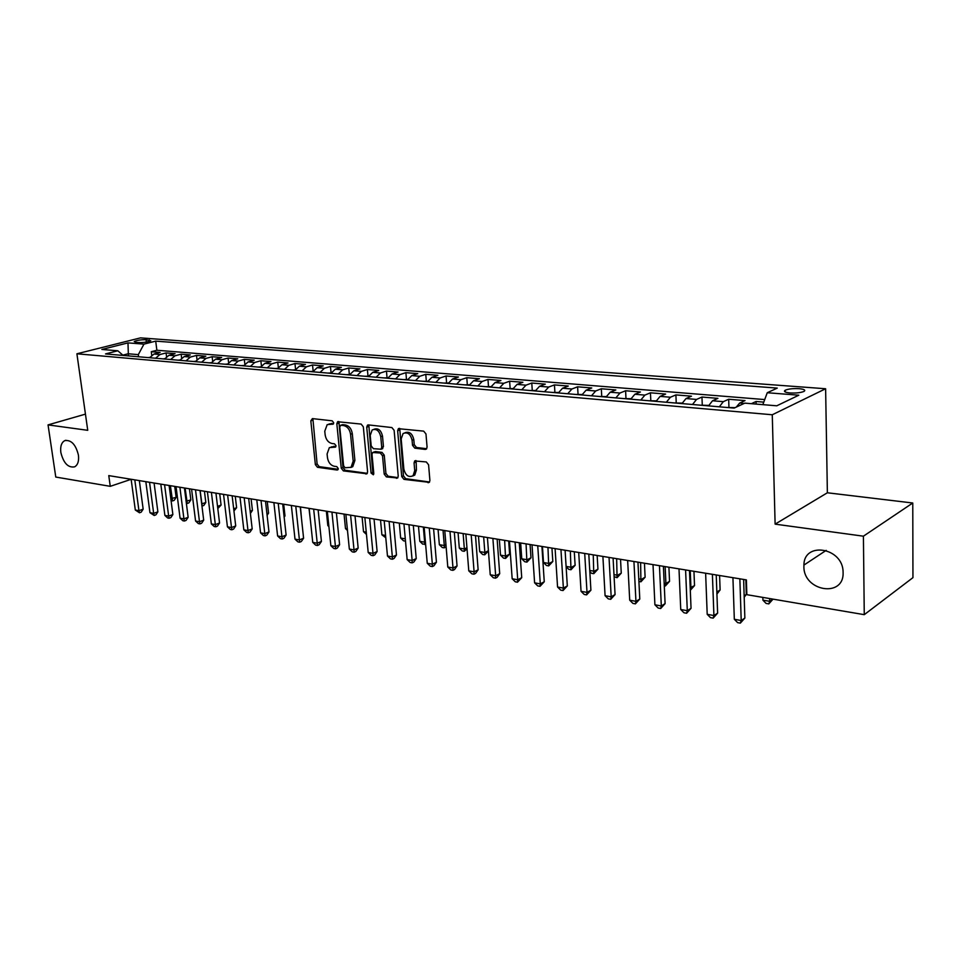 <?xml version="1.0" encoding="UTF-8"?>
<svg xmlns="http://www.w3.org/2000/svg" width="961" height="961" viewBox="0 0 961 961"><rect width="100%" height="100%" fill="white"/><g stroke="black" fill="none" stroke-linecap="round" stroke-linejoin="round"><path stroke-width="1.44" d="M333.683 422.708L332.194 420.822L312.409 418.6L310.823 420.846L315.364 464.619L317.454 467.286L337.131 470.037L338.26 468.512L336.782 466.614L334.212 466.265C330.548 465.292 328.302 462.421 327.461 457.652L327.088 453.988L329.347 447.622L335.485 447.093L335.99 445.7L334.5 443.814L331.917 443.489C328.242 442.553 325.995 439.694 325.154 434.889L324.77 431.201L327.196 424.63L333.155 424.149L333.683 422.708M803.901 566.497C803.336 591.363 844.202 598.198 843.097 572.504L843.085 572.143C843.133 547.602 803.937 541.055 803.925 565.08L803.901 566.497M60.843 452.451C63.522 463.166 68.135 467.959 74.646 466.842C77.829 464.968 79.09 461.076 78.43 455.154C75.787 444.511 71.234 439.67 64.759 440.631C61.456 442.48 60.159 446.421 60.843 452.451M799.084 388.676C792.957 388.388 788.332 388.905 785.185 390.25C783.395 391.523 785.029 392.424 790.086 392.953C796.213 393.253 800.861 392.725 804.033 391.391C805.835 390.094 804.189 389.193 799.084 388.676M425.218 449.424L426.42 449.063L427.08 447.081L425.975 433.964L423.669 431.129L398.383 428.69L397.65 430.732L401.734 476.56L403.98 479.371L429.315 482.338L429.903 480.464L428.582 464.788L426.288 461.941L414.696 460.956L414.059 462.902L414.732 470.626L413.086 475.719C408.641 477.749 405.578 475.563 403.86 469.16L401.181 438.949L403.091 433.519C407.5 431.765 410.491 434 412.089 440.234L412.533 445.327L414.804 448.15L425.218 449.424L426.588 448.895M775.119 524.141L863.41 536.19L864.263 614.668L912.95 577.645L912.77 502.999L827.373 492.777L825.619 388.749L772.272 414.768L775.119 524.141L827.373 492.777M85.445 414.131L48.05 424.894L87.739 430.312L76.904 353.792L772.272 414.768M48.05 424.894L55.774 477.052L110.263 486.326L131.152 479.311M864.263 614.668L746.853 594.679L746.385 579.891L108.773 475.611L110.263 486.326M363.318 426.828L361.132 424.077L337.599 421.735L336.83 423.801L341.251 468.199L343.377 470.902L366.958 473.773L367.595 471.839L363.318 426.828M368.447 424.906L391.872 427.549L394.118 430.336L398.226 476.079L397.602 477.989L386.418 476.92L384.208 474.145L382.526 455.802L380.316 453.039L372.688 452.475L372.003 454.457L373.793 473.437L373.336 474.782L371.066 473.064L366.73 427.213L367.486 425.146L368.447 424.906M763.779 402.13L756.067 401.494L756.139 404.088M744.222 403.416L739.718 403.043L745.027 400.593L728.678 399.247L728.943 407.212M719.333 406.815L723.321 401.662L712.533 400.761L717.915 398.359L701.962 397.049L702.263 404.869M692.509 404.509L696.533 399.428L686.01 398.551L691.464 396.184L675.895 394.899L676.22 402.599M666.333 402.251L670.406 397.241L660.123 396.376L665.637 394.058L650.441 392.809L650.801 400.413M640.795 400.052L644.891 395.103L634.861 394.262L640.434 391.98L625.599 390.755L625.971 398.286M615.857 397.902L619.989 393.025L610.187 392.208L615.821 389.95L601.322 388.761L601.73 396.196M591.495 395.8L595.664 390.983L586.09 390.19L591.772 387.968L577.609 386.802L578.041 394.166M567.711 393.746L571.903 389.001L562.545 388.22L568.275 386.034L554.437 384.905L554.893 392.172M544.467 391.752L548.683 387.055L539.541 386.298L545.307 384.148L531.781 383.031L532.262 390.238M521.751 389.794L525.979 385.157L517.054 384.412L522.868 382.298L509.63 381.205L510.135 388.328M499.54 387.884L503.792 383.307L495.059 382.574L500.909 380.496L487.972 379.427L488.488 386.466M477.821 386.01L482.098 381.493L473.557 380.772L479.443 378.73L466.782 377.685L467.322 384.652M456.583 384.172L460.872 379.715L452.523 379.018L458.433 377L446.048 375.979L446.601 382.874M435.813 382.382L440.114 377.973L431.933 377.289L437.88 375.307L425.759 374.31L426.324 381.133M415.476 380.64L419.789 376.28L411.788 375.607L417.759 373.649L405.89 372.664L406.479 379.427M395.572 378.922L399.908 374.61L392.064 373.961L398.058 372.027L386.442 371.066L387.043 377.757M376.087 377.241L380.436 372.988L372.76 372.339L378.766 370.441L367.39 369.505L368.003 376.123M357.011 375.595L361.36 371.39L353.84 370.766L359.882 368.88L348.723 367.967L349.36 374.514M338.32 373.985L342.681 369.829L335.317 369.216L341.371 367.354L330.44 366.453L331.089 372.952M320.025 372.412L324.386 368.303L317.166 367.691L323.232 365.865L312.529 364.976L313.154 371.138M302.078 370.862L306.451 366.802L299.376 366.201L305.466 364.399L294.967 363.534L295.568 369.288M284.504 369.348L288.877 365.324L281.945 364.748L288.036 362.97L277.741 362.117L278.33 367.51M267.278 367.871L271.651 363.883L264.852 363.318L270.954 361.564L260.863 360.723L261.428 365.793M250.377 366.405L254.749 362.477L248.094 361.913L254.197 360.183L244.31 359.366L244.851 364.135M233.811 364.988L238.184 361.084L231.649 360.543L237.775 358.825L228.057 358.033L228.586 362.525M217.558 363.582L221.943 359.726L215.528 359.198L221.655 357.504L212.129 356.711L212.633 360.976M201.618 362.213L206.002 358.393L199.708 357.864L205.834 356.195L196.488 355.426L196.981 359.474M185.978 360.855L190.362 357.084L184.188 356.567L190.314 354.921L181.136 354.165L181.617 358.009M170.626 359.534L175.01 355.798L168.944 355.294L175.082 353.66L166.073 352.927L159.934 354.549L155.562 358.237M166.541 356.579L166.073 352.927M135.705 342.32L138.889 342.56C144.054 342.609 148.018 341.996 150.781 340.747L146.072 339.701C140.919 339.665 136.955 340.266 134.204 341.515L135.705 342.32M825.619 388.749L140.474 337.876L76.904 353.792M762.842 404.641L767.25 392.737L777.269 388.1L155.706 341.131L143.946 344.134L138.312 354.633L138.588 356.783M767.25 392.737L798.807 395.199L776.764 405.806L744.811 403.139L734.132 408.089L105.518 353.924L117.831 350.789L101.866 349.456L127.981 342.885L143.946 344.134M764.728 399.572L156.871 350.248L151.285 351.702L160.127 352.435L153.988 354.044L149.616 357.732M175.01 355.798L181.136 354.165M190.362 357.084L196.488 355.426M206.002 358.393L212.129 356.711M221.943 359.726L228.057 358.033M238.184 361.084L244.31 359.366M254.749 362.477L260.863 360.723M271.651 363.883L277.741 362.117M288.877 365.324L294.967 363.534M306.451 366.802L312.529 364.976M324.386 368.303L330.44 366.453M342.681 369.829L348.723 367.967M361.36 371.39L367.39 369.505M380.436 372.988L386.442 371.066M399.908 374.61L405.89 372.664M419.789 376.28L425.759 374.31M440.114 377.973L446.048 375.979M460.872 379.715L466.782 377.685M482.098 381.493L487.972 379.427M503.792 383.307L509.63 381.205M525.979 385.157L531.781 383.031M548.683 387.055L554.437 384.905M571.903 389.001L577.609 386.802M595.664 390.983L601.322 388.761M619.989 393.025L625.599 390.755M644.891 395.103L650.441 392.809M670.406 397.241L675.895 394.899M696.533 399.428L701.962 397.049M723.321 401.662L728.678 399.247M751.37 403.692L756.067 401.494M138.312 354.633L128.113 353.768L122.84 355.138M128.402 355.894L127.981 342.885M863.41 536.19L912.77 502.999M151.73 355.198L151.285 351.702M156.871 350.248L155.706 341.131M123.2 355.45L117.831 350.789M168.944 355.294L164.571 359.018M184.188 356.567L179.803 360.327M199.708 357.864L195.323 361.672M215.528 359.198L211.144 363.03M231.649 360.543L227.276 364.423M248.094 361.913L243.71 365.841M264.852 363.318L260.479 367.282M281.945 364.748L277.573 368.748M299.376 366.201L295.015 370.261M317.166 367.691L312.805 371.787M335.317 369.216L330.956 373.349M353.84 370.766L349.492 374.946M372.76 372.339L368.411 376.58M392.064 373.961L387.727 378.25M411.788 375.607L407.464 379.943M431.933 377.289L427.621 381.685M452.523 379.018L448.222 383.451M473.557 380.772L469.28 385.265M495.059 382.574L490.795 387.127M517.054 384.412L512.802 389.025M539.541 386.298L535.313 390.959M562.545 388.22L558.353 392.941M586.09 390.19L581.922 394.971M610.187 392.208L606.043 397.049M634.861 394.262L630.74 399.187M660.123 396.376L656.039 401.362M686.01 398.551L681.962 403.596M712.533 400.761L708.521 405.878M739.718 403.043L736.234 407.116M333.575 423.609L328.998 423.993M331.197 446.913L335.894 446.541M312.89 418.648L317.106 463.983L319.184 466.65L338.188 469.292M338.909 421.579L342.969 467.551L345.095 470.253L367.318 473.341M340.915 425.255L339.75 426.84L343.618 465.869L345.107 467.767L351.053 467.322L353.18 461.088L350.561 434.264C349.72 429.375 347.426 426.48 343.666 425.567L340.915 425.255L342.657 424.654L340.723 425.255M350.813 467.49L352.771 466.662L354.897 460.439L353.18 461.088M342.657 424.654L345.407 424.966C349.167 425.867 351.462 428.762 352.303 433.651L354.897 460.439M397.926 477.605L388.136 476.236L386.418 476.92M373.445 452.187L375.451 451.55L382.034 452.391L384.244 455.154L385.926 473.461L388.136 476.236M368.82 424.954L372.784 472.392L373.745 474.097M380.76 436.666C379.259 430.66 376.4 428.426 372.183 429.939L370.213 435.417L371.198 445.928L373.397 448.679L381.036 449.219L381.733 447.225L380.76 436.666L382.49 436.03C381.024 430.12 378.202 427.861 374.021 429.255M381.985 448.871L383.451 446.589L381.733 447.225M382.49 436.03L383.451 446.589M405.061 432.702C409.41 431.261 412.329 433.555 413.807 439.585L414.239 444.667L416.521 447.49L426.708 448.727M412.737 476.007L414.792 475.034L416.437 469.941L414.732 470.626M416.113 460.631L416.437 469.941M399.752 428.426L403.452 475.887L405.686 478.686L429.579 482.014M149.832 357.372L148.222 357.612M170.818 498.639L176.139 497.414L174.722 486.398M176.139 497.414L174.181 500.357L172.56 500.933L170.385 485.689M172.56 500.933L171.082 500.657M134.792 479.863L138.949 510.675L135.309 510.015L131.14 479.275M139.333 480.608L143.165 509.174L138.949 510.675L139.489 512.778L135.309 510.015M143.165 509.174L141.171 512.177L139.489 512.778M164.775 358.657L163.046 358.885M186.11 501.258L190.843 499.912L189.449 488.801M190.843 499.912L188.861 502.891L187.251 503.48L185.125 488.092M187.251 503.48L186.374 503.324M180.019 359.967L178.145 360.183M201.69 503.936L205.822 502.471L204.441 491.251M205.822 502.471L203.816 505.462L202.206 506.063L200.116 490.554M195.539 361.3L193.521 361.516M217.534 506.375L221.078 505.066L219.709 493.75M221.078 505.066L217.799 508.549M211.36 362.657L209.186 362.862M233.679 508.813L236.61 507.708L235.265 496.296M236.61 507.708L233.943 510.988M149.544 482.278L153.664 513.366L149.952 512.693L145.832 481.677M154.084 483.023L157.88 511.841L153.664 513.366L154.18 515.48L149.952 512.693M157.88 511.841L155.874 514.868L154.18 515.48M164.583 484.74L168.655 516.093L164.884 515.408L160.799 484.116M169.112 485.485L172.872 514.555L168.655 516.093L169.148 518.231L167.634 517.955L164.884 515.408M172.872 514.555L170.83 517.607L169.148 518.231M179.899 487.239L183.923 518.88L180.079 518.183L176.043 486.614M184.428 487.984L188.14 517.318L183.923 518.88L184.392 521.03L182.854 520.742L180.079 518.183M188.14 517.318L186.086 520.394L184.392 521.03M195.503 489.798L199.48 521.727L195.564 521.006L191.575 489.149M200.032 490.53L203.696 520.129L199.48 521.727L199.924 523.877L198.362 523.589L195.564 521.006M203.696 520.129L201.618 523.24L199.924 523.877M227.481 364.039L225.162 364.231M250.148 511.276L252.431 510.399L251.109 498.891M252.431 510.399L250.401 513.414M211.408 492.392L215.336 524.61L211.348 523.889L207.408 491.744M215.937 493.137L219.552 523L215.336 524.61L215.757 526.784L214.159 526.496L211.348 523.889M219.552 523L217.438 526.135L215.757 526.784M243.926 365.456L241.439 365.636M266.93 513.775L268.563 513.138L267.254 501.534M268.563 513.138L267.098 515.288M227.625 495.047L231.505 527.565L227.433 526.82L223.541 494.386M232.142 495.792L235.709 525.919L231.505 527.565L231.889 529.751L230.268 529.451L227.433 526.82M235.709 525.919L233.571 529.091L231.889 529.751M260.683 366.898L258.029 367.066M284.048 516.297L284.985 515.937L283.699 504.213M284.985 515.937L284.144 517.162M244.166 497.75L247.986 530.568L243.83 529.811L239.998 497.077M248.671 498.495L252.19 528.91L247.986 530.568L248.346 532.766L246.689 532.466L243.83 529.811M252.19 528.91L250.016 532.106L248.346 532.766M277.777 368.363L274.954 368.531M301.514 518.868L300.469 506.964M261.02 500.513L264.792 533.631L260.551 532.862L256.779 499.816M265.512 501.246L268.984 531.95L264.792 533.631L265.116 535.854L263.422 535.541L260.551 532.862M268.984 531.95L266.786 535.169L265.116 535.854M295.219 369.865L292.216 370.009M308.986 508.357L310.667 522.616M278.222 503.324L281.921 536.755L277.609 535.974L273.885 502.615M282.702 504.057L286.114 535.049L281.921 536.755L282.222 538.989L280.492 538.677L277.609 535.974M286.114 535.049L283.891 538.304L282.222 538.989M313.01 371.39L309.814 371.535M326.344 511.192L327.821 525.559L328.806 525.727M328.902 526.58L327.821 525.559M295.772 506.195L299.412 539.95L295.003 539.145L291.351 505.474M300.24 506.927L303.592 538.208L299.412 539.95L299.664 542.196L297.91 541.872L295.003 539.145M303.592 538.208L301.334 541.499L299.664 542.196M331.173 372.952L327.785 373.084M344.038 514.087L345.492 528.586L347.341 528.898M347.498 530.496L345.492 528.586M313.67 509.126L317.238 543.205L312.745 542.376L309.154 508.381M318.127 509.847L321.418 541.439L317.238 543.205L317.466 545.464L315.664 545.139L312.745 542.376M321.418 541.439L319.136 544.755L317.466 545.464M349.708 374.55L346.116 374.658M362.093 517.042L363.51 531.673L366.249 532.142M366.465 534.424L363.51 531.673M331.941 512.105L335.437 546.521L330.86 545.68L327.341 511.36M336.386 512.838L339.605 544.731L335.437 546.521L335.629 548.803L333.791 548.467L330.86 545.68M339.605 544.731L337.287 548.082L335.629 548.803M350.597 515.156L354.02 549.908L349.336 549.055L345.888 514.387M355.017 515.877L358.165 548.082L354.02 549.908L354.165 552.203L352.291 551.866L349.336 549.055M358.165 548.082L355.822 551.47L354.165 552.203M369.637 518.279L372.988 553.368L368.207 552.491L364.844 517.486M374.045 518.988L377.12 551.518L372.988 553.368L373.096 555.686L371.186 555.326L368.207 552.491M377.12 551.518L374.742 554.941L373.096 555.686M368.628 376.171L364.82 376.268M380.52 520.057L381.901 534.833L385.565 535.457M385.781 537.752L381.901 534.833M387.944 377.829L383.932 377.913M399.308 523.12L400.653 538.04L405.29 538.845M405.494 541.127L403.548 540.827L400.653 538.04M405.434 540.442L405.446 541.151M407.68 379.523L403.44 379.595M418.491 526.268L419.801 541.331L424.654 542.16L423.345 527.06M425.591 544.034L422.708 544.13L419.801 541.331M424.642 544.467L424.654 542.16L425.399 541.824M389.085 521.451L392.352 556.899L387.475 556.011L384.184 520.658M393.469 522.171L396.473 555.014L392.352 556.899L392.412 559.23L390.466 558.87L387.475 556.011M396.473 555.014L394.07 558.473L392.412 559.23M427.837 381.265L423.357 381.313M438.072 529.463L439.345 544.683L444.294 545.524L443.033 530.28M446.108 546.701L444.246 547.854L442.264 547.506L439.345 544.683M444.246 547.854L444.294 545.524L445.94 544.755M408.954 524.706L412.137 560.503L407.152 559.602L403.944 523.889M413.314 525.415L416.233 558.593L412.137 560.503L412.149 562.858L410.155 562.485L407.152 559.602M416.233 558.593L413.795 562.089L412.149 562.858M448.427 383.031L443.718 383.067M458.073 532.73L459.298 548.094L464.355 548.971L463.13 533.559M467.034 548.839L464.259 551.302L462.241 550.953L459.298 548.094M464.259 551.302L464.355 548.971L466.95 547.734M429.255 528.021L432.342 564.191L427.249 563.266L424.137 527.181M433.591 528.73L436.426 562.245L432.342 564.191L432.318 566.558L430.276 566.185L427.249 563.266M436.426 562.245L433.952 565.777L432.318 566.558M469.485 384.832L464.511 384.856M478.482 536.07L479.683 551.59L484.849 552.479L483.659 536.923M488.44 551.001L484.704 554.833L482.638 554.485L479.683 551.59M484.704 554.833L484.849 552.479L488.416 550.749M450 531.421L452.991 567.963L447.79 567.014L444.775 530.556M454.313 532.118L457.052 565.981L452.991 567.963L452.919 570.341L450.829 569.957L447.79 567.014M457.052 565.981L454.541 569.549L452.919 570.341M491.011 386.682L485.773 386.694M499.348 539.481L500.501 555.158L505.774 556.071L509.618 554.149L508.681 541.019M509.618 554.149L505.582 558.437L504.633 540.346M505.582 558.437L503.468 558.077L500.501 555.158M471.202 534.881L474.097 571.807L468.776 570.834L465.857 534.016M475.491 535.589L478.134 569.801L474.097 571.807L473.965 574.21L471.839 573.813L468.776 570.834M478.134 569.801L475.587 573.405L473.965 574.21M513.018 388.58L507.504 388.568M520.658 542.977L521.763 558.809L527.157 559.734L530.989 557.788L530.076 544.515M530.989 557.788L526.916 562.125L526.063 543.854M526.916 562.125L524.754 561.753L521.763 558.809M492.885 538.424L495.672 575.747L490.23 574.75L487.419 537.535M497.137 539.121L499.696 573.693L495.672 575.747L495.492 578.162L493.317 577.753L490.23 574.75M499.696 573.693L497.101 577.333L495.492 578.162M535.529 390.514L529.739 390.478M542.448 546.533L543.506 562.533L549.007 563.482L552.815 561.5L551.95 548.094M552.815 561.5L548.707 565.885L547.962 547.434M548.707 565.885L546.509 565.512L543.506 562.533M515.06 542.052L517.727 579.771L512.165 578.75L509.474 541.139M519.276 542.749L521.727 577.681L517.727 579.771L517.499 582.198L515.276 581.789L512.165 578.75M521.727 577.681L517.499 582.198M558.557 392.496L552.467 392.436M566.101 566.413L571.351 567.314L575.122 565.296L574.294 551.746M575.122 565.296L570.99 569.741L570.353 551.097M570.99 569.741L568.744 569.344L566.125 566.75M537.74 545.764L540.298 583.88L534.604 582.846L532.022 544.827M541.92 546.449L544.262 581.765L540.298 583.88L540.01 586.33L537.728 585.91L534.604 582.846M544.262 581.765L540.01 586.33M582.126 394.515L575.723 394.442M589.766 570.462L594.186 571.23L597.934 569.176L597.153 555.482M597.934 569.176L593.778 573.669L593.249 554.845M593.778 573.669L591.483 573.273L589.826 571.627M606.247 396.593L599.532 396.497M613.983 574.618L617.551 575.231L621.262 573.152L620.53 559.302M621.262 573.152L617.082 577.693L616.662 558.677M617.082 577.693L614.091 576.648M630.945 398.707L623.893 398.587M638.777 578.87L641.455 579.327L645.119 577.213L644.447 563.218M645.119 577.213L640.915 581.813L640.627 562.593M640.915 581.813L638.909 581.465M560.948 549.56L563.374 588.096L557.56 587.027L555.098 548.599M565.092 550.245L567.314 585.934L563.374 588.096L563.026 590.559L560.707 590.138L557.56 587.027M567.314 585.934L563.026 590.559M584.708 553.452L587.003 592.396L581.045 591.315L578.714 552.467M588.805 554.113L590.907 590.21L587.003 592.396L586.594 594.883L584.216 594.451L581.045 591.315M590.907 590.21L586.594 594.883M609.034 557.428L611.184 596.817L605.082 595.7L602.895 556.419M613.082 558.089L615.064 594.571L611.184 596.817L610.715 599.316L608.277 598.871L605.082 595.7M615.064 594.571L610.715 599.316M656.243 400.881L648.843 400.737M664.171 583.219L665.913 583.519L669.541 581.357L668.916 567.218M669.541 581.357L665.3 586.018L665.913 583.519L665.144 566.606M665.3 586.018L664.291 585.85M633.936 561.5L635.942 601.334L629.707 600.193L627.653 560.467M637.948 562.149L639.786 599.051L635.942 601.334L635.401 603.856L632.903 603.4L629.707 600.193M639.786 599.051L635.401 603.856M682.166 403.115L674.394 402.947M690.19 587.688L694.527 585.609L693.95 571.314M690.298 590.21L690.935 587.808L690.238 570.702M694.527 585.609L690.298 590.306M659.45 565.669L661.312 605.959L654.909 604.793L653.012 564.624M663.402 566.317L665.096 603.628L661.312 605.959L660.688 608.493L658.141 608.025L654.909 604.793M665.096 603.628L660.688 608.493M708.725 405.398L700.581 405.194M716.846 592.024L720.113 589.97L719.597 575.507M720.113 589.97L716.918 594.042M685.589 569.945L687.295 610.691L680.736 609.502L678.995 568.864M689.493 570.582L691.043 608.325L687.295 610.691L686.598 613.25L683.98 612.77L680.736 609.502M691.043 608.325L686.598 613.25M735.057 407.656L727.417 407.512M744.15 595.832L746.313 594.427L745.856 579.807M746.313 594.427L744.198 597.261M712.389 574.33L713.915 615.545L707.2 614.319L705.626 573.224M716.233 574.954L717.615 613.142L713.915 615.545L713.146 618.127L710.467 617.635L707.2 614.319M717.615 613.142L713.146 618.127M762.842 597.406L762.914 600.157L769.701 601.31L769.617 598.559M773.04 599.135L768.8 603.892L766.085 603.424L762.914 600.157M768.8 603.892L769.701 601.31L772.944 599.123M739.862 578.822L741.207 620.53L734.324 619.268L732.931 577.693M743.634 579.435L744.859 618.067L741.207 620.53L740.354 623.124L737.604 622.62L734.324 619.268M744.859 618.067L740.354 623.124M159.934 354.549L153.988 354.044M146.372 342.044L146.072 339.701M149.435 341.347L149.255 339.942M331.701 423.405L329.959 424.005M335.641 446.961L334.848 447.249M334.008 446.3L332.266 446.925M337.96 469.725L337.131 470.037M319.184 466.65L317.454 467.286M317.106 463.983L315.364 464.619M312.577 420.257L310.823 420.846M333.311 424.029L332.542 424.294M367.162 473.569L365.901 474.049M345.095 470.253L343.377 470.902M342.969 467.551L341.251 468.199M338.572 423.2L336.83 423.801M352.303 433.651L350.561 434.264M345.407 424.966L343.666 425.567M397.794 477.785L396.449 478.326M385.926 473.461L384.208 474.145M384.244 455.154L382.526 455.802M382.034 452.391L380.316 453.039M375.451 451.55L373.733 452.199M372.784 472.392L371.066 473.064M368.471 426.6L366.73 427.213M416.521 447.49L414.804 448.15M414.239 444.667L412.533 445.327M413.807 439.585L412.089 440.234M415.765 462.217L414.059 462.902M429.483 482.146L428.053 482.734M405.686 478.686L403.98 479.371M403.452 475.887L401.734 476.56M399.38 430.108L397.65 430.732M785.233 391.98L785.185 390.25M65.961 440.27L64.759 440.631M826.172 550.377L803.925 565.08M338.2 421.531L337.599 421.735M352.771 466.662L351.053 467.322M382.766 448.583L381.036 449.219M368.183 424.906L367.486 425.146M414.792 475.034L413.086 475.719M415.62 460.583L414.696 460.956M399.199 428.39L398.383 428.69"/></g></svg>
